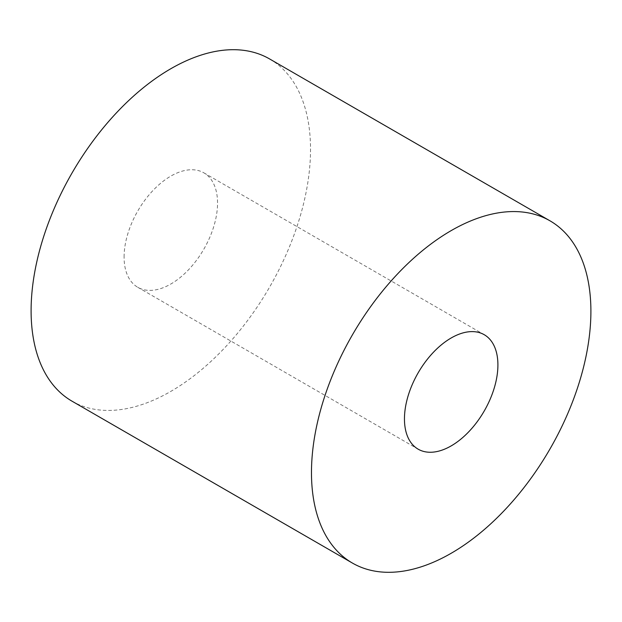 <?xml version="1.0" encoding="UTF-8"?>
<svg xmlns="http://www.w3.org/2000/svg" width="622" height="622" viewBox="0 0 622 622"><rect width="100%" height="100%" fill="white"/><g stroke="black" fill="none" stroke-linecap="round" stroke-linejoin="round"><path stroke-width="0.47" stroke-dasharray="3.11 2.33" d="M72.02 401.182A197.586 114.075 120 0 0 224.278 348.242A197.586 114.075 120 0 0 310.526 149.404A197.586 114.075 120 0 0 269.606 58.95M124.089 257.041A66.087 38.152 -60 0 1 152.934 190.542A66.087 38.152 -60 0 1 203.853 172.83A66.087 38.152 -60 0 1 217.544 203.083A66.087 38.152 -60 0 1 188.699 269.59A66.087 38.152 -60 0 1 137.773 287.294A66.087 38.152 -60 0 1 124.089 257.041M203.853 172.83L484.227 334.706M137.773 287.294L418.147 449.17"/><path stroke-width="0.93" d="M549.98 220.818L269.606 58.95A197.586 114.075 120 0 0 117.348 111.882A197.586 114.075 120 0 0 31.1 310.728A197.586 114.075 120 0 0 72.02 401.182L352.394 563.05A197.586 114.075 120 0 0 504.652 510.118A197.586 114.075 120 0 0 590.9 311.272A197.586 114.075 120 0 0 549.98 220.818A197.586 114.075 120 0 0 397.722 273.758A197.586 114.075 120 0 0 311.474 472.596A197.586 114.075 120 0 0 352.394 563.05M404.456 418.917A66.087 38.152 -60 0 1 433.301 352.41A66.087 38.152 -60 0 1 484.227 334.706A66.087 38.152 -60 0 1 497.911 364.958A66.087 38.152 -60 0 1 469.066 431.458A66.087 38.152 -60 0 1 418.147 449.17A66.087 38.152 -60 0 1 404.456 418.917"/></g></svg>
